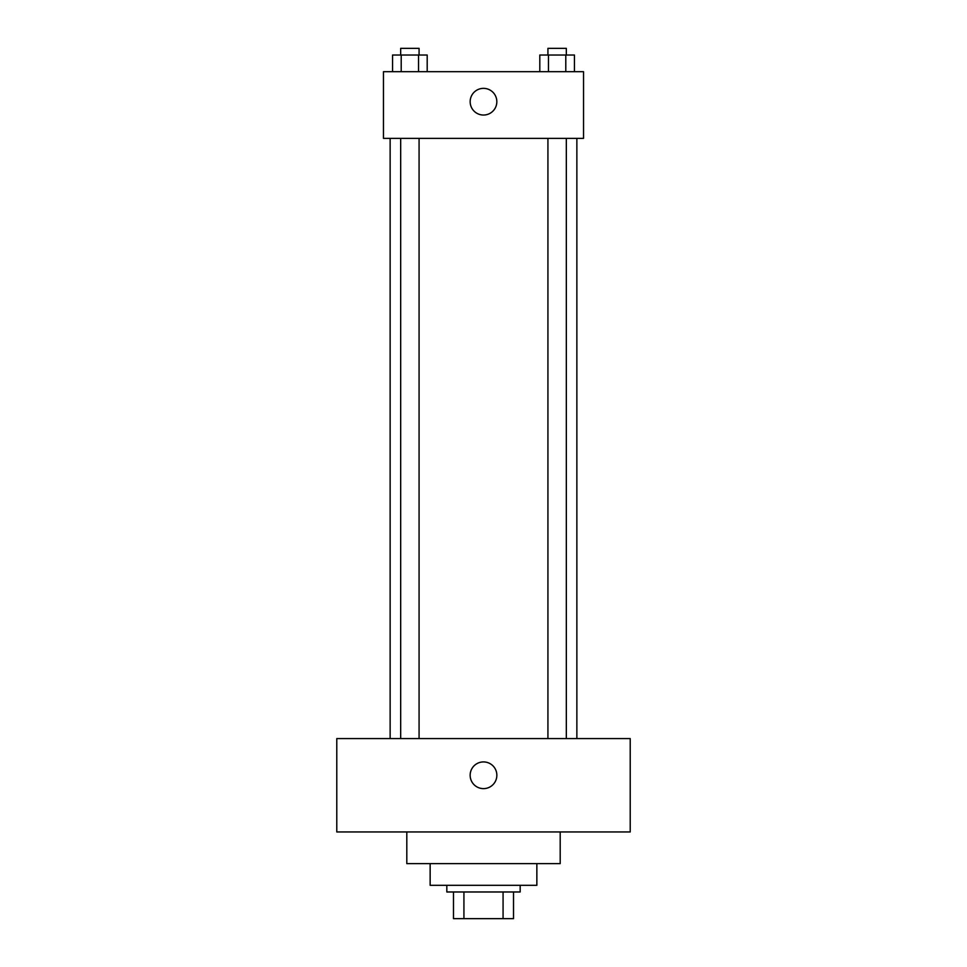<?xml version="1.0" encoding="UTF-8"?>
<svg xmlns="http://www.w3.org/2000/svg" width="967" height="967" viewBox="0 0 967 967"><rect width="100%" height="100%" fill="white"/><g stroke="black" fill="none" stroke-linecap="round" stroke-linejoin="round"><path stroke-width="1.45" d="M503.07 891.973L503.07 918.65L453.487 918.65L453.487 891.973M503.07 918.65L513.513 918.65L513.513 891.973L513.513 918.65M520.173 885.301L520.173 891.973L446.827 891.973L446.827 885.301M463.93 891.973L463.93 918.65M536.854 863.628L536.854 885.301L430.146 885.301L430.146 863.628M560.195 831.958L560.195 863.628L406.805 863.628L406.805 831.958M630.218 831.958L336.782 831.958L336.782 738.583L630.218 738.583L630.218 831.958M483.5 761.923A13.333 13.333 0 0 1 495.056 781.94A13.333 13.333 0 0 1 471.944 781.94A13.333 13.333 0 0 1 483.5 761.923M576.864 138.378L576.864 738.583M547.926 738.583L547.926 138.378M419.074 138.378L419.074 738.583M583.536 138.378L383.464 138.378L383.464 71.691L583.536 71.691L583.536 138.378M496.833 101.704A13.333 13.333 0 0 1 476.828 113.248A13.333 13.333 0 0 1 476.828 90.149A13.333 13.333 0 0 1 496.833 101.704M574.446 71.691L574.446 55.022L539.804 55.022L539.804 71.691M565.792 55.022L565.792 71.691M548.458 55.022L548.458 71.691M547.926 55.022L547.926 48.35L566.324 48.35L566.324 55.022M427.196 71.691L427.196 55.022L392.554 55.022L392.554 71.691M418.542 55.022L418.542 71.691M401.208 55.022L401.208 71.691M400.676 55.022L400.676 48.35L419.074 48.35L419.074 55.022M390.136 138.378L390.136 738.583M566.324 738.583L566.324 138.378M400.676 138.378L400.676 738.583"/></g></svg>
